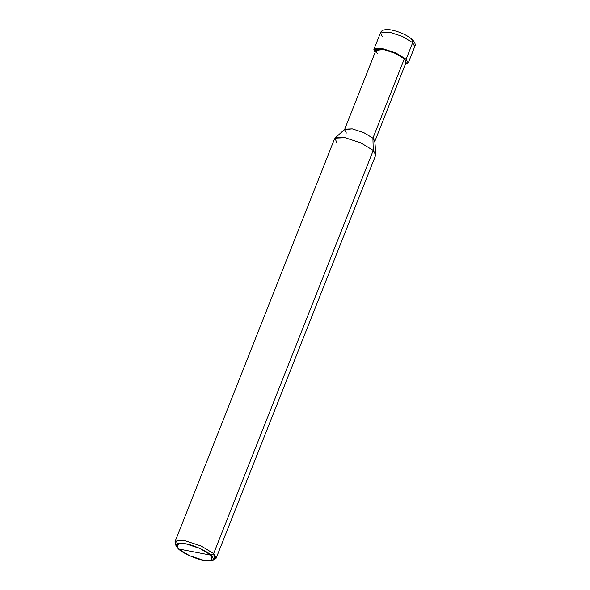 <?xml version="1.0" encoding="UTF-8"?>
<svg xmlns="http://www.w3.org/2000/svg" width="590" height="590" viewBox="0 0 590 590"><rect width="100%" height="100%" fill="white"/><g stroke="black" fill="none" stroke-linecap="round" stroke-linejoin="round"><path stroke-width="0.89" d="M408.199 63.071L414.741 46.551C415.847 44.641 414.976 42.244 412.152 39.36L412.712 40.15L412.675 42.657L414.741 46.551L412.675 42.657L406.134 59.184L405.271 64.45L408.199 63.071L406.134 59.184L395.794 52.901L382.674 48.601L373.883 49.486L375.078 52.495L374.812 48.587L382.674 48.601L395.794 52.901L406.134 59.184L404.32 58.838L406.134 59.184L412.675 42.657L412.712 40.15L410.965 38.77M412.152 39.36C406.709 34.935 399.814 31.801 391.45 29.957C385.056 28.954 381.383 29.95 380.425 32.959L389.216 32.074L402.336 36.373L412.675 42.657L402.336 36.373L389.216 32.074L380.425 32.959L382.497 36.853M402.469 63.506L372.917 138.163L373.249 150.435L213.639 553.567L211.043 555.197L199.877 548.412L185.71 543.766L178.055 543.456L176.403 546.406L178.453 548.929L211.043 555.197C215.461 560.006 213.042 561.724 203.786 560.36C196.131 559.18 182.199 552.889 178.453 548.929C174.035 544.12 176.454 542.402 185.71 543.766C193.365 544.946 207.297 551.237 211.043 555.197L178.453 548.929L189.619 555.714L203.786 560.36L211.994 560.5L211.043 555.197L213.639 553.567L373.249 150.435L372.917 138.163L404.32 58.838L406.141 62.26L374.739 141.585L372.917 138.163L374.812 141.003L375.845 154.307L373.249 150.435L375.734 155.096L216.124 558.236L213.639 553.567L214.694 559.453L211.994 560.5M178.726 543.316L177.428 546.598L178.726 543.316M213.005 559.844L216.124 558.236M176.403 546.406L175.149 543.796L176.985 540.514L185.489 540.86L201.234 546.03L213.639 553.567L201.234 546.03L185.489 540.86L178.482 540.278L174.942 541.93L334.552 138.798L338.1 137.138L345.098 137.728L360.844 142.891L373.249 150.435L360.844 142.891L345.098 137.728L335.017 138.141L344.877 129.151L352.267 128.849L363.816 132.632L372.917 138.163L363.816 132.632L352.267 128.849L344.538 129.63L375.941 50.305L383.677 49.523L395.219 53.307L404.32 58.838C401.266 55.608 389.916 50.482 383.677 49.523C376.14 48.41 374.163 49.811 377.762 53.727M344.538 129.63L346.36 133.052M335.017 138.141L337.038 143.459M174.942 541.93L176.115 545.241M380.425 32.959L373.883 49.486"/></g></svg>
